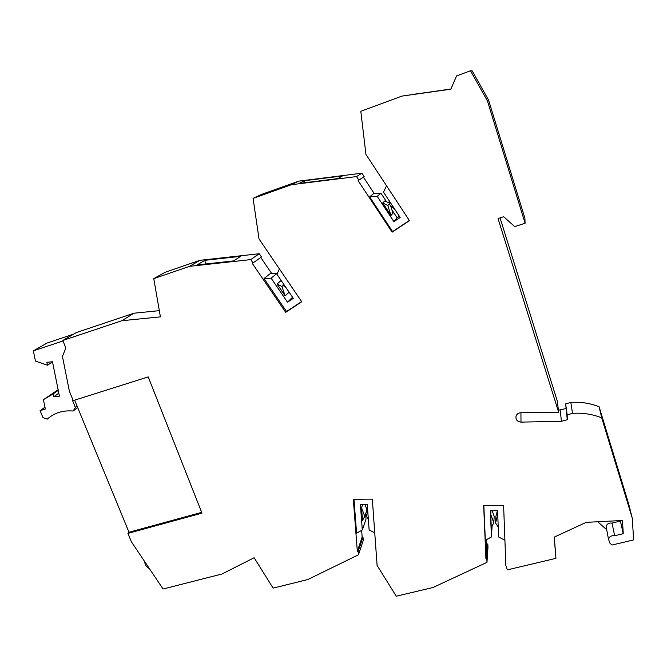 <?xml version="1.0" encoding="UTF-8"?>
<svg xmlns="http://www.w3.org/2000/svg" width="667" height="667" viewBox="0 0 667 667"><rect width="100%" height="100%" fill="white"/><g stroke="black" fill="none" stroke-linecap="round" stroke-linejoin="round"><path stroke-width="1" d="M128.989 532.249L74.637 400.167M606.628 529.39L606.095 526.571C606.945 523.887 608.921 522.728 612.031 523.086L614.64 535.743C611.439 535.368 609.405 536.551 608.521 539.303L609.955 543.221L612.014 545.039L633.65 539.903L632.249 518.092L628.681 504.035L599.091 406.753C590.045 403.168 580.623 401.734 570.827 402.451L565.641 403.885L567.275 419.726L561.472 421.302L520.977 422.119C517.142 421.619 515.499 419.585 516.066 416.008C516.883 413.99 518.442 412.915 520.744 412.765L558.646 412.256L498.041 218.568L503.668 216.717L514.724 226.605L525.087 223.237L524.896 218.234L488.544 100.025L472.169 70.877L470.485 70.777L456.57 75.913L450.834 89.211L401.959 96.09L360.805 111.289L365.941 154.402L409.455 220.66L392.121 232.158L358.104 180.649L364.165 176.613L361.906 173.187L298.783 181.124L291.387 184.726L356.545 176.572L361.906 173.187M558.646 412.256L557.387 401.392L500.058 217.909M565.741 408.629L558.404 410.205M298.783 181.124L261.622 194.372L253.068 198.374L259.021 238.919L301.734 301.759L285.709 312.331L252.326 263.457L261.464 256.987L259.246 253.727L199.858 260.33L165.074 272.311L153.769 278.639L160.405 316.867L121.861 320.719L62.79 340.487L65.841 347.941L62.448 356.461L69.385 391.246L73.237 400.609L148.216 376.897L201.968 513.148L127.922 533.392L131.357 541.729L163.082 589.011L221.994 573.995L254.135 557.762L273.111 588.127L307.804 579.54L358.446 554.802L363.248 540.478L362.99 537.068L362.164 537.068L357.329 551.309L353.31 499.258L372.319 499.116L377.097 565.408L396.265 596.223L432.941 587.527L486.977 562.356L486.827 558.788L485.935 558.779L483.658 505.619L503.61 505.494L505.861 565.474L507.329 569.876L555.953 558.337L554.294 537.093M486.768 539.478L485.935 558.779M486.977 562.356L487.969 547.474L487.819 543.997L486.96 543.997M362.164 537.068L361.656 530.332M159.33 310.647L133.942 313.215L76.438 332.525L62.79 340.487M271.619 273.403L260.772 257.479M363.407 177.139L374.287 193.638M401.959 96.09L450.925 89.003M597.69 521.744L606.687 529.698M353.969 499.258L356.578 533.191L362.298 529.965L366.025 519.159L365.633 513.832M277.33 273.103L271.135 278.197L264.015 278.564L270.377 273.47L277.414 273.228M492.113 525.829L491.437 536.968L485.326 540.262L483.842 505.619M121.861 320.719L133.942 313.215M493.805 522.978L491.271 527.264L490.737 514.282L493.805 522.978L494.18 516.35L492.204 510.73M73.737 334.092L47.049 343.046L33.35 350.859L35.468 361.13L47.474 365.183L46.89 362.298L52.485 361.781L59.43 396.173L53.877 396.64L53.293 393.797L43.422 399.691L45.339 409.004L40.062 410.672L42.988 417.65L47.307 419.109C54.344 412.84 62.94 410.147 73.095 411.03L75.396 407.47L72.595 400.675L73.187 400.483M52.543 362.056L47.474 365.183M632.249 518.092L601.742 417.867C592.388 414.149 582.658 412.656 572.536 413.382L567.175 414.841L565.641 403.885M599.091 406.753L601.742 417.867M58.137 389.745L43.422 399.691M364.866 504.26L367 509.913L364.766 516.3L362.506 520.493L361.547 507.795L364.766 516.3M362.831 504.269L361.547 507.795M498.216 526.955L495.539 522.97L497.749 514.857M497.424 510.705L495.898 516.341L495.539 522.97M392.121 232.158L392.571 231.591L369.651 196.873L373.528 193.688L380.915 193.188L386.552 201.751M58.829 393.205L53.877 396.64M44.972 407.22L40.062 410.672M399.416 216.316L397.14 217.842L391.954 209.955M33.35 350.859L62.981 340.945M620.377 520.585L620.41 521.052L612.031 523.086M614.64 535.743L623.253 533.683L622.469 520.477L586.276 522.336L554.16 537.16L555.953 558.337M620.41 521.052L623.253 533.683M560.13 410.163L561.472 421.302M570.827 402.451L572.536 413.382M525.087 223.237L487.444 100.95L488.544 100.025M487.444 100.95L470.485 70.777M58.262 390.387L53.293 393.797M362.298 529.965L360.363 504.285L367.242 504.244L369.134 529.957L374.754 532.858M567.175 414.841L567.275 419.726M77.689 407.562L73.095 411.03M358.104 180.649L358.888 180.107L356.545 176.572M253.068 198.374L291.387 184.726M253.051 262.965L250.759 259.605L189.561 266.341L153.769 278.639M358.446 554.802L358.179 551.309L357.329 551.309M409.338 220.477L392.571 231.591M386.56 185.801L383.492 192.113L400.175 217.475L393.897 221.661L397.14 217.842M369.651 196.873L377.23 196.365L393.897 221.661M250.759 259.605L259.246 253.727M271.135 278.197L287.502 302.201L293.313 298.357L276.93 274.279L279.415 268.918M287.502 302.201L292.546 297.24M281.749 281.366L280.724 280.849L277.063 284.025L285.142 295.89L288.686 292.538L288.002 290.554M504.911 540.212L498.608 536.968L497.582 510.705L490.362 510.739L491.437 536.968M358.888 180.107L364.165 176.613M368.334 519.051L366.425 516.291L367.717 510.664M358.179 551.309L362.99 537.068M201.659 512.364L128.864 532.283L127.922 533.392M490.97 510.739L490.737 514.282M301.601 301.559L286.51 311.514L264.015 278.564M285.709 312.331L286.51 311.514M342.454 175.938L304.536 180.699L298.991 183.45L337.852 178.589L342.454 175.938M199.858 260.33L189.561 266.341M240.579 256.353L204.894 260.313L197.107 264.932L233.617 260.905L240.579 256.353M377.23 196.365L380.915 193.188M389.245 203.101L384.884 200.917L382.733 202.951L390.962 215.441L392.98 213.215L390.554 205.528M486.827 558.788L487.819 543.997M394.631 209.046L389.328 204.469L389.086 200.617M382.733 202.951L387.81 205.494L390.962 215.441M389.303 204.01L387.81 205.494M77.114 406.178L75.396 407.47M286.376 288.161L283.317 285.551L283.116 283.375M277.063 284.025L281.916 286.485L285.142 295.89M283.292 285.259L281.916 286.485M204.894 260.313L205.486 264.007M450.917 89.028L412.514 94.581M412.498 94.431L450.842 89.186M304.536 180.699L304.811 182.725M520.944 412.756L520.977 422.119M608.521 539.303L606.095 526.571M144.722 561.656C144.931 564.841 146.482 567.142 149.358 568.559"/></g></svg>
